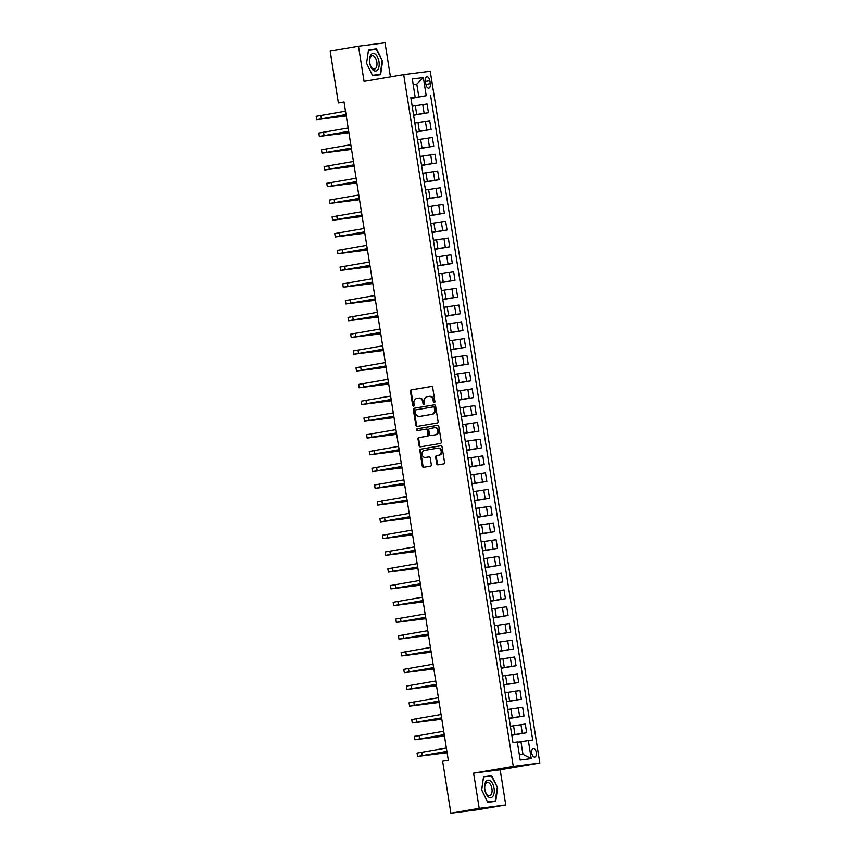 <?xml version="1.0" encoding="UTF-8"?>
<svg xmlns="http://www.w3.org/2000/svg" width="856" height="856" viewBox="0 0 856 856"><rect width="100%" height="100%" fill="white"/><g stroke="black" fill="none" stroke-linecap="round" stroke-linejoin="round"><path stroke-width="1.28" d="M434.27 402.63A0.931 0.792 -97.3 0 0 434.912 401.571L432.697 387.597A1.338 1.124 -97.3 0 0 431.37 386.463L411.362 389.876A1.338 1.124 -97.3 0 0 410.452 391.385L412.667 405.37A0.931 0.792 -97.3 0 0 414.229 405.102L413.94 403.294A4.269 3.606 -97.3 0 1 416.829 398.468L418.498 398.19A4.269 3.606 -97.3 0 1 418.627 398.168A4.269 3.606 -97.3 0 1 422.725 401.796L423.014 403.604A0.931 0.792 -97.3 0 0 424.565 403.337L424.276 401.528A4.269 3.606 -97.3 0 1 427.176 396.713L428.835 396.424A4.269 3.606 -97.3 0 1 428.963 396.414A4.269 3.606 -97.3 0 1 433.061 400.03L433.35 401.839A0.931 0.792 -97.3 0 0 434.27 402.63M536.327 752.531A4.344 2.311 80.3 0 0 533.299 748.54A4.344 2.311 80.3 0 0 531.736 753.12A4.344 2.311 80.3 0 0 534.754 757.1A4.344 2.311 80.3 0 0 536.327 752.531M436.699 463.738A1.338 1.124 -97.3 0 0 438.026 464.872L443.643 463.909A1.338 1.124 -97.3 0 0 444.542 462.411L442.081 446.875A1.338 1.124 -97.3 0 0 440.797 445.741L420.745 449.165A1.338 1.124 -97.3 0 0 419.847 450.663L422.308 466.199A1.338 1.124 -97.3 0 0 423.592 467.323L430.408 466.167A1.338 1.124 -97.3 0 0 431.306 464.658L430.258 458.014A1.338 1.124 -97.3 0 0 428.974 456.879L425.571 457.457A3.563 3.017 -97.3 0 1 425.475 457.479A3.563 3.017 -97.3 0 1 422.029 454.386A3.563 3.017 -97.3 0 1 424.458 450.417L437.641 448.18A3.563 3.017 -97.3 0 1 437.737 448.159A3.563 3.017 -97.3 0 1 441.172 451.251A3.563 3.017 -97.3 0 1 438.754 455.221L436.549 455.595A1.338 1.124 -97.3 0 0 435.651 457.093L436.699 463.738L437.416 463.652A1.338 1.124 -97.3 0 0 438.507 464.787M473.625 773.182L479.2 808.374L450.877 813.2L477.423 809.797L505.746 804.972L500.172 769.779L539.815 763.017L513.268 766.43L473.625 773.182L500.172 769.779M390.432 76.901L385.029 42.8L358.482 46.203L364.057 81.395L403.7 74.643L513.268 766.43M358.482 46.203L330.159 51.028L338.388 102.977L344.091 102.249M450.877 813.2L442.648 761.252L448.309 760.288L344.048 102.014L338.388 102.977M437.159 422.982A1.338 1.124 -97.3 0 0 438.058 421.484L435.597 405.947A1.338 1.124 -97.3 0 0 434.281 404.824L414.272 408.237A1.338 1.124 -97.3 0 0 413.362 409.746L415.823 425.272A1.338 1.124 -97.3 0 0 417.14 426.395L437.159 422.982M437.566 425.282A1.338 1.124 -97.3 0 1 438.839 426.416L441.3 441.942A1.338 1.124 -97.3 0 1 440.401 443.451L420.382 446.853A1.338 1.124 -97.3 0 1 419.065 445.73L418.006 439.085A1.338 1.124 -97.3 0 1 418.916 437.577L427.026 436.196A1.338 1.124 -97.3 0 0 427.936 434.688L427.24 430.279A1.338 1.124 -97.3 0 0 425.914 429.156L417.471 430.6A0.931 0.792 -97.3 0 0 417.471 430.6A0.931 0.792 -97.3 0 1 417.172 428.76L437.523 425.293A1.338 1.124 -97.3 0 1 437.566 425.282L437.523 425.293M425.4 81.299L425.871 84.241A4.205 2.236 80.3 0 0 428.803 88.114A4.205 2.236 80.3 0 0 430.311 83.674L429.851 80.732A4.205 2.236 80.3 0 0 426.919 76.858A4.205 2.236 80.3 0 0 425.4 81.299M539.815 763.017L430.247 71.241L403.7 74.643M410.869 97.959L415.16 97.113L410.827 97.67L512.958 742.527L517.302 741.97L520.17 760.075L531.223 758.651L522.962 754.425L520.951 741.692L517.356 742.302M415.16 97.113L412.303 79.009L423.346 77.596L426.213 95.69L410.901 98.183M410.955 98.472L426.213 95.69M430.557 95.134L532.689 740.001L528.355 740.558L531.223 758.651M479.2 808.374L505.746 804.972M413.202 84.712L416.797 84.091L413.18 84.562M418.809 96.835L416.797 84.091L423.346 77.596M511.813 735.293L526.665 732.768L511.77 734.994M526.665 732.768L525.284 724.048L510.765 726.22M509.16 718.537L524.011 716.001L509.117 718.238M524.011 716.001L522.631 707.291L508.111 709.463M506.506 701.781L521.358 699.245L506.463 701.481M521.358 699.245L519.977 690.535L505.457 692.697M503.852 685.014L518.693 682.489L503.799 684.725M518.693 682.489L517.313 673.779L502.804 675.94M501.199 668.258L516.04 665.733L501.145 667.969M516.04 665.733L514.659 657.012L500.15 659.184M498.545 651.502L513.386 648.976L498.492 651.202M513.386 648.976L512.006 640.256L497.497 642.428M495.892 634.745L510.732 632.21L495.838 634.446M510.732 632.21L509.352 623.5L494.843 625.672M493.238 617.989L508.079 615.453L493.184 617.69M508.079 615.453L506.699 606.744L492.189 608.905M490.584 601.222L505.425 598.697L490.531 600.933M505.425 598.697L504.045 589.987L489.536 592.149M487.931 584.466L502.772 581.941L487.877 584.177M502.772 581.941L501.391 573.22L486.871 575.393M485.266 567.71L500.118 565.185L485.224 567.41M500.118 565.185L498.738 556.464L484.218 558.636M482.613 550.954L497.464 548.418L482.57 550.654M497.464 548.418L496.084 539.708L481.564 541.88M479.959 534.197L494.811 531.662L479.916 533.898M494.811 531.662L493.43 522.952L478.911 525.113M477.306 517.431L492.157 514.905L477.263 517.142M492.157 514.905L490.777 506.196L476.257 508.357M474.652 500.674L489.504 498.149L474.609 500.385M489.504 498.149L488.123 489.429L473.603 491.601M471.998 483.918L486.85 481.393L471.956 483.619M486.85 481.393L485.47 472.673L470.95 474.845M469.345 467.162L484.196 464.626L469.302 466.862M484.196 464.626L482.816 455.916L468.296 458.088M466.691 450.406L481.543 447.87L466.648 450.106M481.543 447.87L480.163 439.16L465.643 441.322M464.038 433.639L478.889 431.114L463.995 433.35M478.889 431.114L477.509 422.404L462.989 424.565M461.384 416.883L476.225 414.358L461.341 416.594M476.225 414.358L474.845 405.637L460.335 407.809M458.73 400.127L473.571 397.601L458.677 399.827M473.571 397.601L472.191 388.881L457.682 391.053M456.077 383.37L470.918 380.834L456.023 383.071M470.918 380.834L469.537 372.125L455.028 374.297M453.423 366.614L468.264 364.078L453.37 366.315M468.264 364.078L466.884 355.368L452.375 357.53M450.77 349.847L465.611 347.322L450.716 349.558M465.611 347.322L464.23 338.612L449.721 340.774M448.116 333.091L462.957 330.566L448.062 332.802M462.957 330.566L461.577 321.845L447.067 324.017M445.462 316.335L460.303 313.81L445.409 316.035M460.303 313.81L458.923 305.089L444.403 307.261M442.798 299.579L457.65 297.043L442.755 299.279M457.65 297.043L456.269 288.333L441.75 290.505M440.145 282.822L454.996 280.286L440.102 282.523M454.996 280.286L453.616 271.577L439.096 273.738M437.491 266.055L452.343 263.53L437.448 265.767M452.343 263.53L450.962 254.821L436.442 256.982M434.837 249.299L449.689 246.774L434.795 249.01M449.689 246.774L448.309 238.054L433.789 240.226M432.184 232.543L447.035 230.018L432.141 232.244M447.035 230.018L445.655 221.297L431.135 223.47M429.53 215.787L444.382 213.251L429.487 215.487M444.382 213.251L443.001 204.541L428.482 206.713M426.877 199.031L441.728 196.495L426.834 198.731M441.728 196.495L440.348 187.785L425.828 189.946M424.223 182.264L439.075 179.739L424.18 181.975M439.075 179.739L437.694 171.029L423.174 173.19M421.569 165.508L436.421 162.982L421.526 165.219M436.421 162.982L435.041 154.262L420.521 156.434M418.916 148.751L433.757 146.226L418.873 148.452M433.757 146.226L432.376 137.506L417.867 139.678M416.262 131.995L431.103 129.459L416.209 131.696M431.103 129.459L429.723 120.749L415.214 122.922M413.609 115.239L428.449 112.703L413.555 114.939M428.449 112.703L427.069 103.993L412.56 106.155M519.346 754.896L522.962 754.425M413.523 114.693L412.132 105.909M416.177 131.46L414.786 122.665M418.83 148.216L417.439 139.421M421.484 164.973L420.093 156.188M424.137 181.729L422.746 172.944M426.791 198.485L425.4 189.7M429.445 215.252L428.054 206.457M432.098 232.008L430.707 223.223M434.752 248.764L433.361 239.98M437.405 265.521L436.014 256.736M440.059 282.277L438.668 273.492M442.723 299.044L441.322 290.248M445.377 315.8L443.975 307.015M448.03 332.556L446.639 323.771M450.684 349.312L449.293 340.528M453.338 366.068L451.947 357.284M455.991 382.835L454.6 374.04M458.645 399.591L457.254 390.807M461.298 416.348L459.907 407.563M463.952 433.104L462.561 424.319M466.606 449.86L465.215 441.075M469.259 466.627L467.868 457.832M471.913 483.383L470.522 474.599M474.566 500.139L473.175 491.355M477.22 516.896L475.829 508.111M479.874 533.652L478.483 524.867M482.527 550.419L481.136 541.623M485.192 567.175L483.79 558.39M487.845 583.931L486.443 575.146M490.499 600.687L489.108 591.903M493.152 617.443L491.761 608.659M495.806 634.21L494.415 625.415M498.46 650.967L497.069 642.182M501.113 667.723L499.722 658.938M503.767 684.479L502.376 675.694M506.42 701.235L505.029 692.451M509.074 718.002L507.683 709.207M511.728 734.758L510.337 725.974M520.951 741.692L528.355 740.558M382.086 61.311L380.203 74.344L372.456 75.339L366.593 63.301L372.617 75.713L380.61 74.686L382.568 61.236L376.512 48.813L368.519 49.841L366.571 63.291L368.487 50.269L376.233 49.273L382.568 61.236M495.699 801.334L497.657 787.884L491.601 775.461L483.608 776.488L481.661 789.938L487.706 802.361L495.699 801.334M371.857 49.83L368.487 50.044M371.761 49.627L376.512 48.813M486.946 776.478L483.576 776.692M486.85 776.264L491.601 775.461M497.175 787.948L495.292 800.981L487.546 801.976L481.682 789.938L483.576 776.906L491.323 775.911L497.657 787.884M434.591 402.481A0.931 0.792 -97.3 0 1 434.067 401.753L433.778 399.945A4.269 3.606 -97.3 0 0 429.68 396.317A4.269 3.606 -97.3 0 0 429.562 396.339L429.091 396.392M418.745 398.158L419.215 398.094A4.269 3.606 -97.3 0 1 419.344 398.083A4.269 3.606 -97.3 0 1 423.442 401.699L423.731 403.508A0.931 0.792 -97.3 0 0 424.255 404.246M431.617 386.452L412.078 389.79A1.338 1.124 -97.3 0 0 411.169 391.288L413.384 405.273A0.931 0.792 -97.3 0 0 413.908 406.012M434.516 404.813L414.989 408.141A1.338 1.124 -97.3 0 0 414.079 409.65L416.54 425.175A1.338 1.124 -97.3 0 0 417.621 426.309M434.27 407.659A0.931 0.792 -97.3 0 0 433.35 406.878L415.781 409.874A0.931 0.792 -97.3 0 0 415.149 410.923L415.449 412.827A4.269 3.606 -97.3 0 0 419.547 416.455A4.269 3.606 -97.3 0 0 419.675 416.433L431.681 414.39A4.269 3.606 -97.3 0 0 434.581 409.575L434.27 407.659L434.987 407.574A0.931 0.792 -97.3 0 0 434.067 406.782L433.404 406.868M420.146 416.38A4.269 3.606 -97.3 0 0 420.275 416.358A4.269 3.606 -97.3 0 0 420.392 416.348L419.675 416.433M434.987 407.574L435.297 409.478A4.269 3.606 -97.3 0 1 432.398 414.293L420.392 416.348M425.999 429.145L426.63 429.07A1.338 1.124 -97.3 0 1 427.957 430.194L428.653 434.602A1.338 1.124 -97.3 0 1 427.754 436.111L419.633 437.491A1.338 1.124 -97.3 0 0 418.734 439L419.782 445.644A1.338 1.124 -97.3 0 0 420.863 446.779M437.758 425.282L417.889 428.663A0.931 0.792 -97.3 0 0 417.985 430.515M435.458 434.762A3.563 3.017 -97.3 0 0 437.876 430.793A3.563 3.017 -97.3 0 0 434.441 427.711A3.563 3.017 -97.3 0 0 434.334 427.722L429.701 428.514A1.338 1.124 -97.3 0 0 428.792 430.022L429.487 434.431A1.338 1.124 -97.3 0 0 430.814 435.554L436.175 434.666A3.563 3.017 -97.3 0 0 438.593 430.707A3.563 3.017 -97.3 0 0 435.158 427.615A3.563 3.017 -97.3 0 0 435.051 427.625L434.548 427.7M430.771 435.565L431.488 435.469A1.338 1.124 -97.3 0 0 431.531 435.458L430.814 435.554M436.175 434.666L431.531 435.458M437.844 448.148L438.358 448.084A3.563 3.017 -97.3 0 1 438.454 448.073A3.563 3.017 -97.3 0 1 441.899 451.155A3.563 3.017 -97.3 0 1 439.47 455.125L437.277 455.499A1.338 1.124 -97.3 0 0 436.367 457.008L437.416 463.652M426.085 457.393A3.563 3.017 -97.3 0 0 426.192 457.382A3.563 3.017 -97.3 0 0 426.288 457.372L425.571 457.457M429.177 456.879L426.288 457.372M441 445.741L421.462 449.068A1.338 1.124 -97.3 0 0 420.564 450.577L423.025 466.103A1.338 1.124 -97.3 0 0 424.105 467.237M346.252 115.924L316.709 119.658L316.185 116.309L345.503 111.205M316.709 119.658L346.038 114.554M346.049 114.629L320.069 119.134L346.241 115.806M348.906 132.691L319.363 136.414L318.839 133.065L348.157 127.961M319.363 136.414L348.692 131.31M348.702 131.385L322.723 135.89L348.895 132.573M351.559 149.447L322.027 153.181L321.492 149.821L350.821 144.718M322.027 153.181L351.345 148.077M351.356 148.152L325.376 152.646L351.549 149.329M354.213 166.203L324.681 169.937L324.146 166.588L353.475 161.484M324.681 169.937L353.999 164.834M354.01 164.908L328.03 169.402L354.202 166.085M356.877 182.959L327.334 186.694L326.799 183.345L356.128 178.241M327.334 186.694L356.652 181.59M356.663 181.665L330.684 186.159L356.856 182.842M377.87 69.55A8.828 4.697 80.3 0 0 377.689 57.427A8.828 4.697 80.3 0 0 370.809 55.062A8.828 4.697 80.3 0 0 370.99 67.175A8.828 4.697 80.3 0 0 377.87 69.55M375.977 67.966A6.677 3.563 80.3 0 0 376.426 60.262A6.677 3.563 80.3 0 0 372.189 55.897A6.677 3.563 80.3 0 0 370.637 56.988A6.677 3.563 80.3 0 0 370.188 64.692A6.677 3.563 80.3 0 0 374.436 69.069A6.677 3.563 80.3 0 0 375.977 67.966M380.203 74.344L372.52 75.521M484.764 789.542A8.828 4.697 80.3 0 0 490.809 797.664A8.828 4.697 80.3 0 0 494.094 788.344A8.828 4.697 80.3 0 0 488.048 780.233A8.828 4.697 80.3 0 0 484.764 789.542M484.87 789.574A6.677 3.563 80.3 0 0 489.514 795.706A6.677 3.563 80.3 0 0 491.933 788.665A6.677 3.563 80.3 0 0 487.278 782.534A6.677 3.563 80.3 0 0 484.87 789.574M495.292 800.981L487.61 802.158M359.531 199.716L329.988 203.45L329.453 200.101L358.782 194.997M329.988 203.45L359.306 198.346M359.317 198.421L333.337 202.926L359.509 199.598M362.184 216.482L332.642 220.206L332.107 216.857L361.435 211.753M332.642 220.206L361.96 215.102M361.97 215.177L335.991 219.682L362.163 216.365M364.838 233.239L335.295 236.973L334.76 233.613L364.089 228.509M335.295 236.973L364.613 231.869M364.635 231.944L338.644 236.438L364.817 233.121M367.492 249.995L337.949 253.729L337.414 250.38L366.743 245.276M337.949 253.729L367.278 248.625M367.288 248.7L341.298 253.194L367.47 249.877M370.145 266.751L340.602 270.485L340.067 267.136L369.396 262.032M340.602 270.485L369.931 265.381M369.942 265.456L343.952 269.95L370.124 266.633M372.799 283.507L343.256 287.242L342.721 283.892L372.05 278.789M343.256 287.242L372.585 282.138M372.595 282.213L346.605 286.717L372.777 283.39M375.452 300.274L345.91 303.998L345.375 300.649L374.703 295.545M345.91 303.998L375.238 298.894M375.249 298.969L349.259 303.473L375.431 300.156M378.106 317.03L348.563 320.765L348.039 317.405L377.357 312.301M348.563 320.765L377.892 315.661M377.903 315.736L351.912 320.23L378.085 316.913M380.76 333.786L351.217 337.521L350.692 334.172L380.01 329.068M351.217 337.521L380.546 332.417M380.556 332.492L354.577 336.986L380.738 333.669M383.413 350.543L353.87 354.277L353.346 350.928L382.664 345.824M353.87 354.277L383.199 349.173M383.21 349.248L357.23 353.742L383.392 350.425M386.067 367.299L356.524 371.033L356 367.684L385.318 362.58M356.524 371.033L385.853 365.929M385.863 366.004L359.884 370.509L386.056 367.181M388.72 384.066L359.178 387.789L358.653 384.44L387.971 379.336M359.178 387.789L388.506 382.685M388.517 382.76L362.537 387.265L388.71 383.948M391.374 400.822L361.831 404.556L361.307 401.197L390.625 396.093M361.831 404.556L391.16 399.452M391.171 399.527L365.191 404.021L391.363 400.704M394.028 417.578L364.495 421.312L363.961 417.963L393.289 412.86M364.495 421.312L393.814 416.209M393.824 416.284L367.845 420.778L394.017 417.461M396.681 434.334L367.149 438.069L366.614 434.72L395.943 429.616M367.149 438.069L396.467 432.965M396.478 433.04L370.498 437.534L396.67 434.217M399.345 451.091L369.803 454.825L369.268 451.476L398.596 446.372M369.803 454.825L399.121 449.721M399.131 449.796L373.152 454.301L399.324 450.973M401.999 467.858L372.456 471.581L371.921 468.232L401.25 463.128M372.456 471.581L401.774 466.477M401.785 466.552L375.805 471.057L401.978 467.74M404.653 484.614L375.11 488.348L374.575 484.988L403.904 479.884M375.11 488.348L404.428 483.244M404.439 483.319L378.459 487.813L404.631 484.496M407.306 501.37L377.764 505.104L377.229 501.755L406.557 496.651M377.764 505.104L407.082 500M407.103 500.075L381.113 504.569L407.285 501.252M409.96 518.126L380.417 521.86L379.882 518.511L409.211 513.407M380.417 521.86L409.746 516.757M409.757 516.831L383.766 521.325L409.938 518.008M412.613 534.882L383.071 538.617L382.536 535.268L411.864 530.164M383.071 538.617L412.399 533.513M412.41 533.588L386.42 538.092L412.592 534.765M415.267 551.649L385.724 555.373L385.189 552.024L414.518 546.92M385.724 555.373L415.053 550.269M415.064 550.344L389.073 554.848L415.246 551.532M417.921 568.405L388.378 572.14L387.843 568.78L417.172 563.676M388.378 572.14L417.707 567.036M417.717 567.111L391.727 571.605L417.899 568.288M420.574 585.162L391.031 588.896L390.507 585.547L419.825 580.443M391.031 588.896L420.36 583.792M420.371 583.867L394.381 588.361L420.553 585.044M423.228 601.918L393.685 605.652L393.161 602.303L422.479 597.199M393.685 605.652L423.014 600.548M423.025 600.623L397.045 605.117L423.206 601.8M425.881 618.674L396.339 622.408L395.814 619.059L425.132 613.955M396.339 622.408L425.667 617.304M425.678 617.379L399.699 621.884L425.86 618.556M428.535 635.441L398.992 639.165L398.468 635.815L427.786 630.712M398.992 639.165L428.321 634.071M428.332 634.135L402.352 638.64L428.514 635.323M431.189 652.197L401.646 655.931L401.122 652.572L430.44 647.468M401.646 655.931L430.975 650.827M430.985 650.902L405.006 655.396L431.178 652.079M433.842 668.953L404.3 672.688L403.775 669.338L433.093 664.235M404.3 672.688L433.628 667.584M433.639 667.659L407.659 672.153L433.832 668.836M436.496 685.71L406.964 689.444L406.429 686.095L435.758 680.991M406.964 689.444L436.282 684.34M436.293 684.415L410.313 688.909L436.485 685.592M439.149 702.466L409.617 706.2L409.082 702.851L438.411 697.747M409.617 706.2L438.935 701.096M438.946 701.171L412.966 705.676L439.139 702.348M441.814 719.233L412.271 722.956L411.736 719.607L441.065 714.503M412.271 722.956L441.589 717.863M441.6 717.927L415.62 722.432L441.792 719.115M444.467 735.989L414.925 739.723L414.39 736.363L443.718 731.259M414.925 739.723L444.243 734.619M444.253 734.694L418.274 739.188L444.446 735.871M447.121 752.745L417.578 756.479L417.043 753.13L446.372 748.026M417.578 756.479L446.896 751.375M446.907 751.45L420.927 755.944L447.1 752.627M514.916 734.459L513.536 725.749M512.263 717.702L510.882 708.993M509.609 700.946L508.229 692.226M506.955 684.19L505.575 675.47M504.302 667.423L502.921 658.713M501.648 650.667L500.268 641.957M498.995 633.911L497.614 625.201M496.341 617.155L494.961 608.434M493.687 600.398L492.307 591.678M491.034 583.632L489.653 574.922M488.38 566.875L487 558.165M485.727 550.119L484.346 541.409M483.062 533.363L481.682 524.642M480.409 516.607L479.028 507.886M477.755 499.84L476.375 491.13M475.101 483.084L473.721 474.374M472.448 466.327L471.068 457.618M469.794 449.571L468.414 440.851M467.141 432.815L465.76 424.095M464.487 416.048L463.107 407.338M461.833 399.292L460.453 390.582M459.18 382.536L457.8 373.826M456.526 365.78L455.146 357.059M453.873 349.023L452.492 340.303M451.219 332.256L449.839 323.547M448.565 315.5L447.185 306.79M445.912 298.744L444.531 290.024M443.258 281.988L441.878 273.267M440.594 265.232L439.214 256.511M437.94 248.465L436.56 239.755M435.287 231.709L433.906 222.999M432.633 214.952L431.253 206.232M429.98 198.196L428.599 189.476M427.326 181.44L425.946 172.719M424.672 164.673L423.292 155.963M422.019 147.917L420.638 139.207M419.365 131.161L417.985 122.44M416.712 114.404L415.331 105.684M424.116 113.26L422.736 104.55M426.77 130.016L425.389 121.306M429.423 146.783L428.043 138.062M432.077 163.539L430.696 154.818M434.73 180.295L433.35 171.585M437.384 197.051L436.004 188.341M440.038 213.807L438.657 205.098M442.691 230.574L441.311 221.854M445.345 247.331L443.964 238.61M447.998 264.087L446.618 255.377M450.652 280.843L449.272 272.133M453.305 297.599L451.925 288.889M455.959 314.366L454.579 305.645M458.613 331.122L457.232 322.402M461.266 347.878L459.897 339.169M463.931 364.635L462.55 355.925M466.584 381.391L465.204 372.681M469.238 398.158L467.858 389.437M471.891 414.914L470.511 406.193M474.545 431.67L473.165 422.96M477.199 448.426L475.818 439.716M479.852 465.183L478.472 456.473M482.506 481.949L481.125 473.229M485.159 498.706L483.779 489.985M487.813 515.462L486.433 506.752M490.467 532.218L489.086 523.508M493.12 548.974L491.74 540.264M495.774 565.741L494.394 557.021M498.427 582.497L497.047 573.777M501.081 599.254L499.701 590.544M503.735 616.01L502.354 607.3M506.399 632.766L505.019 624.056M509.053 649.533L507.672 640.812M511.706 666.289L510.326 657.568M514.36 683.045L512.979 674.335M517.013 699.801L515.633 691.092M519.667 716.558L518.287 707.848M522.321 733.325L520.94 724.604M425.432 81.481L429.851 80.732M425.903 84.434L430.311 83.674M433.778 399.945L433.061 400.03M423.731 403.508L423.014 403.604M423.442 401.699L422.725 401.796M413.384 405.273L412.667 405.37M411.169 391.288L410.452 391.385M412.078 389.79L411.362 389.876M434.067 401.753L433.35 401.839M416.54 425.175L415.823 425.272M414.079 409.65L413.362 409.746M414.989 408.141L414.272 408.237M432.398 414.293L431.681 414.39M435.297 409.478L434.581 409.575M419.782 445.644L419.065 445.73M418.734 439L418.006 439.085M419.633 437.491L418.916 437.577M427.754 436.111L427.026 436.196M428.653 434.602L427.936 434.688M427.957 430.194L427.24 430.279M417.889 428.663L417.172 428.76M436.367 457.008L435.651 457.093M437.277 455.499L436.549 455.595M439.47 455.125L438.754 455.221M423.025 466.103L422.308 466.199M420.564 450.577L419.847 450.663M421.462 449.068L420.745 449.165M320.861 115.41L321.385 118.759M323.515 132.166L324.039 135.516M326.168 148.923L326.692 152.272M328.822 165.679L329.357 169.028M331.475 182.435L332.01 185.795M334.129 199.202L334.664 202.551M336.783 215.958L337.317 219.307M339.436 232.714L339.971 236.063M342.09 249.471L342.625 252.82M344.743 266.227L345.278 269.587M347.397 282.994L347.932 286.343M350.05 299.75L350.585 303.099M352.704 316.506L353.239 319.855M355.368 333.262L355.893 336.611M358.022 350.018L358.546 353.378M360.676 366.785L361.2 370.134M363.329 383.541L363.854 386.891M365.983 400.298L366.507 403.647M368.636 417.054L369.161 420.403M371.29 433.81L371.825 437.17M373.944 450.577L374.479 453.926M376.597 467.333L377.132 470.682M379.251 484.089L379.786 487.439M381.904 500.846L382.439 504.195M384.558 517.602L385.093 520.962M387.212 534.369L387.747 537.718M389.865 551.125L390.4 554.474M392.519 567.881L393.054 571.23M395.172 584.637L395.707 587.986M397.837 601.394L398.361 604.753M400.49 618.16L401.015 621.51M403.144 634.917L403.668 638.266M405.798 651.673L406.322 655.022M408.451 668.429L408.975 671.778M411.105 685.185L411.629 688.545M413.758 701.952L414.293 705.301M416.412 718.708L416.947 722.057M419.065 735.465L419.601 738.814M421.719 752.221L422.254 755.57M429.68 396.317L428.963 396.414M419.344 398.083L418.627 398.168M434.099 406.782L433.371 406.868M420.275 416.358L419.547 416.455M426.673 429.059L425.956 429.156M435.158 427.615L434.441 427.711M438.454 448.073L437.737 448.159M426.192 457.382L425.475 457.479"/></g></svg>
